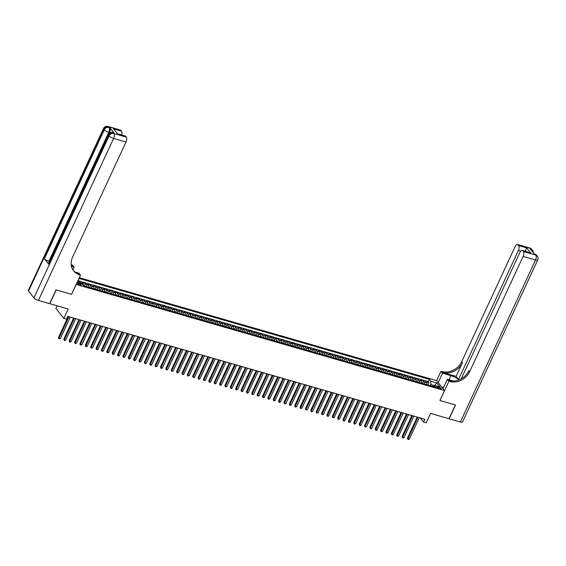 <?xml version="1.0" encoding="UTF-8"?>
<svg xmlns="http://www.w3.org/2000/svg" width="566" height="566" viewBox="0 0 566 566"><rect width="100%" height="100%" fill="white"/><g stroke="black" fill="none" stroke-linecap="round" stroke-linejoin="round"><path stroke-width="0.85" d="M79.983 285.016A2.023 0.566 24.9 0 0 81.129 285.009A2.023 0.566 24.9 0 0 78.603 283.297A2.023 0.566 24.9 0 0 77.457 283.304A2.023 0.566 24.9 0 0 79.983 285.016M57.088 305.803L55.878 308.406L63.831 318.361L66.512 319.139L67.793 316.38L68.217 316.521M63.831 318.361L68.175 309.001L49.787 303.701L56.183 289.926L71.62 294.37L76.219 284.457L444.536 390.582L436.584 380.628L79.304 277.68M444.536 390.582L439.931 400.502L455.368 404.952L448.972 418.727L430.585 413.428L426.24 422.788L423.552 422.017L424.833 419.265L67.793 316.38M426.806 384.668A2.533 1.182 -73.9 0 0 426.573 382.623L425.788 381.647L429.014 382.574L427.896 384.979M424.663 384.052A2.533 1.182 -73.9 0 0 424.429 382.008L423.644 381.024L422.526 383.437M423.644 381.024L420.425 380.097L421.203 381.081A2.533 1.182 -73.9 0 1 421.437 383.118M416.067 381.576A2.533 1.182 -73.9 0 0 415.84 379.531L415.055 378.548L418.274 379.482L417.156 381.887M410.704 380.027A2.533 1.182 -73.9 0 0 410.47 377.982L409.685 377.006L412.904 377.932L411.786 380.338M405.334 378.477A2.533 1.182 -73.9 0 0 405.1 376.44L404.315 375.456L407.534 376.383L406.416 378.796M399.964 376.935A2.533 1.182 -73.9 0 0 399.73 374.89L398.945 373.907L402.164 374.841L401.046 377.246M394.594 375.385A2.533 1.182 -73.9 0 0 394.361 373.341L393.575 372.364L396.801 373.291L395.684 375.697M389.224 373.836A2.533 1.182 -73.9 0 0 388.991 371.798L388.205 370.815L391.431 371.742L390.314 374.154M383.854 372.294A2.533 1.182 -73.9 0 0 383.621 370.249L382.835 369.265L386.062 370.199L384.944 372.605M378.484 370.744A2.533 1.182 -73.9 0 0 378.258 368.699L377.472 367.723L380.692 368.65L379.574 371.055M373.114 369.195A2.533 1.182 -73.9 0 0 372.888 367.157L372.103 366.174L375.322 367.101L374.204 369.513M367.751 367.652A2.533 1.182 -73.9 0 0 367.518 365.608L366.733 364.624L369.952 365.558L368.834 367.964M362.382 366.103A2.533 1.182 -73.9 0 0 362.148 364.058L361.363 363.082L364.582 364.009L363.464 366.414M357.012 364.554A2.533 1.182 -73.9 0 0 356.778 362.516L355.993 361.533L359.212 362.459L358.094 364.872M351.642 363.011A2.533 1.182 -73.9 0 0 351.408 360.966L350.623 359.983L353.849 360.917L352.731 363.322M346.272 361.462A2.533 1.182 -73.9 0 0 346.038 359.417L345.253 358.441L348.479 359.368L347.361 361.773M340.902 359.912A2.533 1.182 -73.9 0 0 340.668 357.875L339.89 356.891L343.109 357.818L341.991 360.231M335.532 358.37A2.533 1.182 -73.9 0 0 335.305 356.325L334.52 355.342L337.739 356.276L336.621 358.681M330.162 356.821A2.533 1.182 -73.9 0 0 329.936 354.776L329.15 353.8L332.369 354.726L331.252 357.132M324.799 355.271A2.533 1.182 -73.9 0 0 324.566 353.234L323.78 352.25L326.999 353.177L325.882 355.59M319.429 353.729A2.533 1.182 -73.9 0 0 319.196 351.684L318.41 350.701L321.63 351.635L320.512 354.04M314.059 352.179A2.533 1.182 -73.9 0 0 313.826 350.135L313.04 349.158L316.26 350.085L315.142 352.491M308.689 350.63A2.533 1.182 -73.9 0 0 308.456 348.592L307.671 347.609L310.897 348.536L309.779 350.948M303.319 349.088A2.533 1.182 -73.9 0 0 303.086 347.043L302.301 346.059L305.527 346.993L304.409 349.399M297.949 347.538A2.533 1.182 -73.9 0 0 297.716 345.493L296.938 344.517L300.157 345.444L299.039 347.849M292.58 345.989A2.533 1.182 -73.9 0 0 292.353 343.951L291.568 342.968L294.787 343.895L293.669 346.307M287.217 344.446A2.533 1.182 -73.9 0 0 286.983 342.402L286.198 341.418L289.417 342.352L288.299 344.758M281.847 342.897A2.533 1.182 -73.9 0 0 281.613 340.852L280.828 339.876L284.047 340.803L282.929 343.208M276.477 341.348A2.533 1.182 -73.9 0 0 276.243 339.31L275.458 338.327L278.677 339.253L277.559 341.666M271.107 339.805A2.533 1.182 -73.9 0 0 270.873 337.76L270.088 336.777L273.314 337.711L272.196 340.116M265.737 338.256A2.533 1.182 -73.9 0 0 265.504 336.211L264.718 335.235L267.944 336.162L266.827 338.567M260.367 336.706A2.533 1.182 -73.9 0 0 260.134 334.669L259.348 333.685L262.574 334.612L261.457 337.025M254.997 335.164A2.533 1.182 -73.9 0 0 254.771 333.119L253.985 332.136L257.205 333.07L256.087 335.475M249.627 333.615A2.533 1.182 -73.9 0 0 249.401 331.57L248.615 330.594L251.835 331.52L250.717 333.926M244.264 332.065A2.533 1.182 -73.9 0 0 244.031 330.028L243.246 329.044L246.465 329.971L245.347 332.384M238.894 330.523A2.533 1.182 -73.9 0 0 238.661 328.478L237.876 327.495L241.095 328.429L239.977 330.834M233.525 328.973A2.533 1.182 -73.9 0 0 233.291 326.929L232.506 325.952L235.725 326.879L234.607 329.285M228.155 327.424A2.533 1.182 -73.9 0 0 227.921 325.386L227.136 324.403L230.362 325.33L229.244 327.742M222.785 325.882A2.533 1.182 -73.9 0 0 222.551 323.837L221.766 322.853L224.992 323.787L223.874 326.193M217.415 324.332A2.533 1.182 -73.9 0 0 217.181 322.287L216.396 321.311L219.622 322.238L218.504 324.643M212.045 322.783A2.533 1.182 -73.9 0 0 211.818 320.745L211.033 319.762L214.252 320.689L213.134 323.101M206.675 321.24A2.533 1.182 -73.9 0 0 206.449 319.196L205.663 318.212L208.882 319.146L207.764 321.552M201.312 319.691A2.533 1.182 -73.9 0 0 201.079 317.646L200.293 316.67L203.512 317.597L202.395 320.002M195.942 318.142A2.533 1.182 -73.9 0 0 195.709 316.104L194.923 315.12L198.142 316.047L197.025 318.46M190.572 316.599A2.533 1.182 -73.9 0 0 190.339 314.555L189.553 313.571L192.773 314.505L191.655 316.91M185.202 315.05A2.533 1.182 -73.9 0 0 184.969 313.005L184.183 312.029L187.41 312.956L186.292 315.361M179.832 313.5A2.533 1.182 -73.9 0 0 179.599 311.463L178.814 310.479L182.04 311.406L180.922 313.819M174.462 311.958A2.533 1.182 -73.9 0 0 174.229 309.913L173.451 308.93L176.67 309.864L175.552 312.269M169.093 310.409A2.533 1.182 -73.9 0 0 168.866 308.364L168.081 307.388L171.3 308.314L170.182 310.72M163.73 308.859A2.533 1.182 -73.9 0 0 163.496 306.822L162.711 305.838L165.93 306.765L164.812 309.178M158.36 307.317A2.533 1.182 -73.9 0 0 158.126 305.272L157.341 304.289L160.56 305.223L159.442 307.628M152.99 305.767A2.533 1.182 -73.9 0 0 152.756 303.723L151.971 302.746L155.19 303.673L154.072 306.079M147.62 304.218A2.533 1.182 -73.9 0 0 147.386 302.18L146.601 301.197L149.827 302.124L148.709 304.536M142.25 302.676A2.533 1.182 -73.9 0 0 142.016 300.631L141.231 299.647L144.457 300.581L143.339 302.987M136.88 301.126A2.533 1.182 -73.9 0 0 136.647 299.081L135.861 298.105L139.087 299.032L137.97 301.437M131.51 299.577A2.533 1.182 -73.9 0 0 131.277 297.539L130.498 296.556L133.718 297.483L132.6 299.895M126.14 298.034A2.533 1.182 -73.9 0 0 125.914 295.99L125.128 295.006L128.348 295.933L127.23 298.346M120.777 296.485A2.533 1.182 -73.9 0 0 120.544 294.44L119.759 293.464L122.978 294.391L121.86 296.796M115.407 294.936A2.533 1.182 -73.9 0 0 115.174 292.898L114.389 291.915L117.608 292.841L116.49 295.254M110.037 293.393A2.533 1.182 -73.9 0 0 109.804 291.349L109.019 290.365L112.238 291.292L111.12 293.704M104.668 291.844A2.533 1.182 -73.9 0 0 104.434 289.799L103.649 288.823L106.875 289.75L105.757 292.155M99.298 290.294A2.533 1.182 -73.9 0 0 99.064 288.257L98.279 287.273L101.505 288.2L100.387 290.613M93.928 288.752A2.533 1.182 -73.9 0 0 93.694 286.707L92.909 285.724L96.135 286.651L95.017 289.063M88.558 287.203A2.533 1.182 -73.9 0 0 88.331 285.158L87.546 284.182L90.765 285.108L89.647 287.514M83.223 285.462A2.533 1.182 -73.9 0 0 82.961 283.616L82.176 282.632L85.395 283.559L84.277 285.971M438.94 387.151L437.759 386.811A1.96 0.545 24.9 0 0 436.648 386.819A1.96 0.545 24.9 0 0 439.089 388.474L440.27 388.814A1.96 0.545 24.9 0 0 441.381 388.807A1.96 0.545 24.9 0 0 438.94 387.151L438.431 388.241M77.096 282.448L81.936 283.842L83.435 285.724L435.643 387.215L434.136 385.333L432.502 386.309M433.938 385.453L430.705 384.519L430.875 381.243L429.368 379.354L78.978 278.394M430.875 381.243L436.775 382.941L440.044 387.031L434.136 385.333M429.014 382.574L428.292 381.668L78.603 280.913M81.065 283.594A2.533 1.182 106.1 0 0 80.811 282.993L80.025 282.01L78.575 281.592M85.395 283.559L86.181 284.542A2.533 1.182 106.1 0 1 86.414 286.58M90.765 285.108L91.55 286.092A2.533 1.182 106.1 0 1 91.784 288.129M96.135 286.651L96.92 287.634A2.533 1.182 106.1 0 1 97.154 289.679M101.505 288.2L102.29 289.184A2.533 1.182 106.1 0 1 102.517 291.221M106.875 289.75L107.653 290.733A2.533 1.182 106.1 0 1 107.887 292.771M112.238 291.292L113.023 292.275A2.533 1.182 106.1 0 1 113.257 294.32M117.608 292.841L118.393 293.825A2.533 1.182 106.1 0 1 118.627 295.862M122.978 294.391L123.763 295.374A2.533 1.182 106.1 0 1 123.996 297.412M128.348 295.933L129.133 296.917A2.533 1.182 106.1 0 1 129.366 298.961M133.718 297.483L134.503 298.466A2.533 1.182 106.1 0 1 134.736 300.504M139.087 299.032L139.873 300.015A2.533 1.182 106.1 0 1 140.099 302.053M144.457 300.581L145.243 301.558A2.533 1.182 106.1 0 1 145.469 303.602M149.827 302.124L150.606 303.107A2.533 1.182 106.1 0 1 150.839 305.145M155.19 303.673L155.975 304.657A2.533 1.182 106.1 0 1 156.209 306.694M160.56 305.223L161.345 306.199A2.533 1.182 106.1 0 1 161.579 308.244M165.93 306.765L166.715 307.748A2.533 1.182 106.1 0 1 166.949 309.786M171.3 308.314L172.085 309.298A2.533 1.182 106.1 0 1 172.319 311.335M176.67 309.864L177.455 310.84A2.533 1.182 106.1 0 1 177.689 312.885M182.04 311.406L182.825 312.39A2.533 1.182 106.1 0 1 183.051 314.427M187.41 312.956L188.195 313.939A2.533 1.182 106.1 0 1 188.421 315.977M192.773 314.505L193.558 315.481A2.533 1.182 106.1 0 1 193.791 317.526M198.142 316.047L198.928 317.031A2.533 1.182 106.1 0 1 199.161 319.068M203.512 317.597L204.298 318.58A2.533 1.182 106.1 0 1 204.531 320.618M208.882 319.146L209.668 320.123A2.533 1.182 106.1 0 1 209.901 322.167M214.252 320.689L215.038 321.672A2.533 1.182 106.1 0 1 215.271 323.71M219.622 322.238L220.407 323.221A2.533 1.182 106.1 0 1 220.641 325.259M224.992 323.787L225.777 324.764A2.533 1.182 106.1 0 1 226.004 326.808M230.362 325.33L231.14 326.313A2.533 1.182 106.1 0 1 231.374 328.351M235.725 326.879L236.51 327.863A2.533 1.182 106.1 0 1 236.744 329.9M241.095 328.429L241.88 329.405A2.533 1.182 106.1 0 1 242.114 331.45M246.465 329.971L247.25 330.954A2.533 1.182 106.1 0 1 247.484 332.992M251.835 331.52L252.62 332.504A2.533 1.182 106.1 0 1 252.853 334.541M257.205 333.07L257.99 334.046A2.533 1.182 106.1 0 1 258.223 336.091M262.574 334.612L263.36 335.596A2.533 1.182 106.1 0 1 263.586 337.633M267.944 336.162L268.73 337.145A2.533 1.182 106.1 0 1 268.956 339.183M273.314 337.711L274.093 338.687A2.533 1.182 106.1 0 1 274.326 340.732M278.677 339.253L279.463 340.237A2.533 1.182 106.1 0 1 279.696 342.274M284.047 340.803L284.832 341.786A2.533 1.182 106.1 0 1 285.066 343.824M289.417 342.352L290.202 343.329A2.533 1.182 106.1 0 1 290.436 345.373M294.787 343.895L295.572 344.878A2.533 1.182 106.1 0 1 295.806 346.916M300.157 345.444L300.942 346.427A2.533 1.182 106.1 0 1 301.176 348.465M305.527 346.993L306.312 347.97A2.533 1.182 106.1 0 1 306.539 350.014M310.897 348.536L311.682 349.519A2.533 1.182 106.1 0 1 311.908 351.557M316.26 350.085L317.045 351.069A2.533 1.182 106.1 0 1 317.278 353.106M321.63 351.635L322.415 352.611A2.533 1.182 106.1 0 1 322.648 354.656M326.999 353.177L327.785 354.16A2.533 1.182 106.1 0 1 328.018 356.198M332.369 354.726L333.155 355.71A2.533 1.182 106.1 0 1 333.388 357.747M337.739 356.276L338.525 357.252A2.533 1.182 106.1 0 1 338.758 359.297M343.109 357.818L343.895 358.802A2.533 1.182 106.1 0 1 344.128 360.839M348.479 359.368L349.264 360.351A2.533 1.182 106.1 0 1 349.491 362.389M353.849 360.917L354.627 361.893A2.533 1.182 106.1 0 1 354.861 363.938M359.212 362.459L359.997 363.443A2.533 1.182 106.1 0 1 360.231 365.487M364.582 364.009L365.367 364.992A2.533 1.182 106.1 0 1 365.601 367.03M369.952 365.558L370.737 366.535A2.533 1.182 106.1 0 1 370.971 368.579M375.322 367.101L376.107 368.084A2.533 1.182 106.1 0 1 376.34 370.129M380.692 368.65L381.477 369.633A2.533 1.182 106.1 0 1 381.71 371.671M386.062 370.199L386.847 371.176A2.533 1.182 106.1 0 1 387.08 373.22M391.431 371.742L392.217 372.725A2.533 1.182 106.1 0 1 392.443 374.77M396.801 373.291L397.58 374.275A2.533 1.182 106.1 0 1 397.813 376.312M402.164 374.841L402.95 375.817A2.533 1.182 106.1 0 1 403.183 377.862M407.534 376.383L408.319 377.366A2.533 1.182 106.1 0 1 408.553 379.411M412.904 377.932L413.689 378.916A2.533 1.182 106.1 0 1 413.923 380.953M418.274 379.482L419.059 380.458A2.533 1.182 106.1 0 1 419.293 382.503M430.188 385.644L430.705 384.519M413.93 416.137L417.206 417.078L407.449 438.098L407.987 438.77L409.331 439.152L419.3 417.673L420.326 417.984L423.552 422.017M70.311 317.123L73.587 318.071L63.831 339.084L64.368 339.756L74.344 318.269M75.681 318.672L78.957 319.613L69.201 340.633L69.738 341.305L79.714 319.818M71.083 341.687L70.184 342.09L69.646 341.935L69.738 341.305L71.083 341.687L81.058 320.207L84.327 321.163M86.421 321.764L89.697 322.712M91.784 323.313L95.067 324.254M97.154 324.863L100.437 325.804L90.68 346.817L91.218 347.489L101.187 326.009M92.555 347.878L91.126 348.125L91.218 347.489L92.555 347.878L102.531 326.391L105.8 327.353M107.894 327.955L111.169 328.896L101.42 349.915L101.951 350.587L111.926 329.101M113.264 329.504L116.539 330.445M116.546 330.431L106.783 351.458L108.665 352.519L118.641 331.032L121.909 331.994L112.153 353.007L112.691 353.679L122.666 332.192M124.004 332.596L127.279 333.537M129.373 334.145L132.649 335.086L122.893 356.099L123.43 356.771L133.406 335.291M124.775 357.16L123.338 357.408L123.43 356.771L124.775 357.16L134.743 335.673L138.019 336.636L128.263 357.648L128.8 358.32L138.769 336.834M130.145 358.71L128.708 358.95L128.8 358.32L130.145 358.71L140.113 337.223L143.382 338.178M145.476 338.786L148.752 339.727M150.846 340.329L154.122 341.277L144.365 362.29L144.903 362.962L154.879 341.475M146.247 363.351L145.349 363.747L144.818 363.591L144.903 362.962L146.247 363.351L156.223 341.864L159.492 342.819L149.735 363.839L150.273 364.511L160.249 343.024M151.617 364.893L150.719 365.296L150.181 365.141L150.273 364.511L151.617 364.893L161.593 343.413L164.862 344.369M166.956 344.97L170.232 345.918M172.319 346.519L175.601 347.46L165.845 368.48L166.383 369.152L176.359 347.666M167.727 369.534L166.829 369.938L166.291 369.782L166.383 369.152L167.727 369.534L177.696 348.055L180.971 349.01L171.215 370.023L171.753 370.695L181.721 349.215M173.097 371.084L171.661 371.331L171.753 370.695L173.097 371.084L183.066 349.597L186.334 350.559M188.428 351.161L191.704 352.102L181.955 373.121L182.493 373.793L192.461 352.307M193.798 352.71L197.074 353.651L187.318 374.664L187.855 375.336L197.831 353.856M189.2 375.725L187.77 375.973L187.855 375.336L189.2 375.725L199.175 354.238L202.444 355.2L192.688 376.213L193.225 376.885L203.201 355.398M194.57 377.274L193.133 377.515L193.225 376.885L194.57 377.274L204.545 355.788L207.814 356.743M209.908 357.351L213.184 358.292M215.271 358.894L218.554 359.842L208.797 380.854L209.335 381.526L219.311 360.04M210.679 381.916L209.781 382.312L209.243 382.156L209.335 381.526L210.679 381.916L220.648 360.429L223.924 361.384M223.924 361.37L214.167 382.404L214.705 383.076L216.042 383.458L226.018 361.978L229.287 362.933M231.381 363.535L234.657 364.483M234.664 364.469L224.907 385.496L226.782 386.557L236.758 365.07L240.026 366.025L230.27 387.045L230.808 387.717L240.783 366.23M242.121 366.634L245.396 367.575M247.491 368.176L250.766 369.124M252.861 369.725L256.136 370.666L246.38 391.686L246.918 392.358L256.893 370.872M248.262 392.74L247.363 393.144L246.826 392.988L246.918 392.358L248.262 392.74L258.23 371.261L261.506 372.216M263.593 372.817L266.869 373.765M268.963 374.367L272.239 375.308L262.49 396.327L263.027 396.999L272.996 375.513M274.333 375.916L277.609 376.857L267.852 397.87L268.39 398.542L278.366 377.062M269.734 398.931L268.305 399.179L268.39 398.542L269.734 398.931L279.71 377.444L282.979 378.406M282.986 378.392L273.222 399.419L273.76 400.091L275.104 400.48L285.08 378.994L288.349 379.949M290.443 380.557L293.719 381.498L283.962 402.511L284.5 403.183L294.476 381.703M285.844 403.572L284.408 403.82L284.5 403.183L285.844 403.572L295.813 382.085L299.089 383.048L289.332 404.06L289.87 404.732L299.846 383.246M291.214 405.122L289.778 405.362L289.87 404.732L291.214 405.122L301.183 383.635L304.458 384.59M304.466 384.576L294.702 405.61L295.24 406.282L296.584 406.664L306.553 385.184L309.821 386.139M311.916 386.741L315.191 387.689L305.442 408.702L305.98 409.374L315.948 387.887M307.317 409.763L305.888 410.003L305.98 409.374L307.317 409.763L317.293 388.276L320.561 389.231L310.805 410.251L311.342 410.923L321.318 389.436M312.687 411.305L311.788 411.708L311.258 411.553L311.342 410.923L312.687 411.305L322.662 389.825L325.931 390.781M328.025 391.382L331.301 392.33M333.395 392.931L336.671 393.872L326.915 414.892L327.452 415.564L337.428 394.077M328.796 415.946L327.898 416.35L327.36 416.194L327.452 415.564L328.796 415.946L338.765 394.467L342.041 395.422L332.284 416.435L332.822 417.107L342.798 395.627M334.166 417.496L332.73 417.743L332.822 417.107L334.166 417.496L344.135 396.009L347.411 396.971M349.498 397.573L352.774 398.514M354.868 399.122L358.144 400.063L348.394 421.076L348.932 421.748L358.901 400.268M360.238 400.664L363.513 401.612L353.757 422.625L354.295 423.297L364.271 401.81M355.639 423.686L354.74 424.083L354.21 423.927L354.295 423.297L355.639 423.686L365.615 402.2L368.883 403.155M370.978 403.763L374.253 404.704L364.497 425.717L365.035 426.389L375.01 404.909M366.379 426.778L364.943 427.026L365.035 426.389L366.379 426.778L376.355 405.291L379.623 406.254M381.71 406.855L384.993 407.796M385 407.782L375.237 428.816L375.774 429.488L377.119 429.87L387.087 408.39L390.356 409.345M392.45 409.947L395.726 410.895L385.977 431.908L386.514 432.58L396.483 411.093M387.852 432.969L386.422 433.209L386.514 432.58L387.852 432.969L397.827 411.482L401.096 412.437M401.103 412.423L391.339 433.457L391.877 434.129L393.221 434.511L403.197 413.031L406.466 413.987M408.56 414.588L411.836 415.536M428.292 381.668L429.368 379.354M80.025 282.01L79.502 283.142M78.667 279.753L78.511 282.858M434.589 385.46L436.775 382.941M409.331 439.152L408.433 439.556L407.895 439.4L407.987 438.77L417.963 417.284M407.895 439.4L407.449 438.098M442.499 388.035L442.98 387.116L443.652 387.307M529.932 248.028A3.792 3.792 0 0 1 531.849 249.309A3.792 3.184 141.4 0 0 530.42 248.368L517.989 244.788A3.792 1.776 -73.9 0 0 517.508 244.448L529.932 248.028A3.792 1.776 106.1 0 1 530.42 248.368L530.958 249.04L530.151 248.814L534.453 254.191L535.79 255.096A3.792 1.776 106.1 0 1 535.549 260.02L523.118 256.433A3.792 1.776 -73.9 0 0 523.366 251.516L535.79 255.096A3.792 3.184 -38.6 0 1 537.226 256.037A3.792 3.792 0 0 1 537.7 259.999A3.792 1.054 24.9 0 1 535.549 260.02L460.356 422.003L449.135 418.769L455.531 404.994L439.987 400.516L448.937 381.229L449.85 381.498A15.813 13.259 141.4 0 0 469.667 371.586L523.118 256.433M458.927 379.899A7.117 1.981 24.9 0 0 450.946 375.647L442.541 373.227L440.985 371.275L441.897 371.544A15.813 13.259 141.4 0 0 461.715 361.632L515.166 246.479A3.792 1.776 -73.9 0 1 517.508 244.448M443.015 388.679L447.381 379.284L453.515 381.052M447.381 379.284L448.937 381.229M459.436 379.694L458.531 379.432L518.378 250.505A3.792 1.776 -73.9 0 0 518.626 245.58L526.677 247.901L530.781 253.044L522.248 250.384A3.792 1.776 -73.9 0 0 519.906 252.415L461.233 378.803M456.09 376.376L442.669 372.506A15.813 13.259 141.4 0 0 462.486 362.601L456.09 376.376L458.531 379.432M530.781 253.044L522.729 250.724L523.366 251.516M522.729 250.724A3.792 1.776 -73.9 0 0 522.248 250.384M537.7 259.999L462.507 421.988A3.792 1.054 -155.1 0 1 460.356 422.003M438.176 382.63L442.541 373.227M436.619 380.677L440.985 371.275M517.989 244.788L518.626 245.58M526.253 251.537L525.418 250.49A3.792 1.776 106.1 0 1 525.234 251.24M449.85 381.498L449.079 380.529A15.813 13.259 141.4 0 0 468.896 370.624L469.667 371.586M525.418 250.49L526.677 247.901M441.643 386.96L442.874 387.314M442.725 387.604L441.982 387.392M114.113 133.074L113.306 132.84A3.792 1.776 -73.9 0 0 112.818 132.501L113.624 132.734A3.792 1.776 106.1 0 1 114.113 133.074L109.811 127.69A3.792 1.776 106.1 0 1 109.563 132.614L108.764 132.38L48.917 261.308A3.792 1.054 -155.1 0 1 44.403 258.761L48.704 264.145A3.792 1.054 -155.1 0 1 48.485 263.473L108.332 134.545A3.792 1.054 24.9 0 0 108.552 135.217L48.704 264.145M109.238 133.321L109.563 132.614M56.02 289.877L71.564 294.355L80.513 275.076L79.601 274.807A15.813 13.259 -38.6 0 1 73.644 270.902A15.813 13.259 -38.6 0 1 72.575 257.169L126.027 142.016L113.596 138.429L38.41 300.419L49.631 303.652L56.02 289.877M72.858 269.784L74.118 267.067L71.443 266.296M74.118 267.067L72.561 265.114L71.649 264.853A15.813 13.259 -38.6 0 1 71.189 264.711M71.288 265.496L72.42 265.822A15.813 13.259 -38.6 0 1 71.281 265.433M80.513 275.076L78.957 273.123L75.016 271.984M113.476 128.843L117.587 133.979L113.476 128.843L121.534 131.163L120.898 130.371L108.467 126.784L109.811 127.69M121.534 131.163A3.792 1.776 106.1 0 1 121.704 134.963M44.403 258.761L104.25 129.833L103.712 129.161A3.792 3.184 141.4 0 1 108.467 126.784A3.792 1.776 -73.9 0 0 107.986 126.444L120.409 130.024A3.792 1.776 106.1 0 1 120.898 130.371M38.41 300.419A3.792 1.054 -155.1 0 1 33.896 297.879L28.519 291.15A3.792 1.054 -155.1 0 1 28.3 290.478L103.493 128.496A3.792 1.054 24.9 0 0 103.712 129.161L28.519 291.15M117.806 133.845L125.157 135.96A3.792 1.776 106.1 0 1 125.638 136.3L117.587 133.979M33.896 297.879L109.089 135.89L108.552 135.217A3.792 3.184 141.4 0 1 113.306 132.84L113.844 133.512L126.275 137.092L125.638 136.3M126.275 137.092A3.792 1.776 106.1 0 1 126.027 142.016M49.419 261.45L48.917 261.308M79.601 274.807L78.83 273.838A15.813 13.259 -38.6 0 1 73.276 270.406M411.843 415.522L402.079 436.549L402.617 437.221L412.593 415.734M403.961 437.61L403.063 438.006L402.525 437.851L402.617 437.221L403.961 437.61L413.937 416.123M402.525 437.851L402.079 436.549M406.473 413.972L396.709 434.999L397.247 435.671L407.223 414.192M398.591 436.061L397.155 436.308L397.247 435.671L398.591 436.061L408.567 414.574M397.155 436.308L396.709 434.999M393.221 434.511L392.323 434.914L391.792 434.759L391.877 434.129L401.853 412.642M391.792 434.759L391.339 433.457M386.422 433.209L385.977 431.908M390.363 409.331L380.607 430.358L381.144 431.03L391.113 409.551M382.482 431.419L381.052 431.667L381.144 431.03L382.482 431.419L392.457 409.933M381.052 431.667L380.607 430.358M377.119 429.87L376.22 430.273L375.683 430.118L375.774 429.488L385.75 408.001M375.683 430.118L375.237 428.816M379.63 406.239L369.867 427.266L370.405 427.938L380.38 406.452M371.749 428.328L370.85 428.724L370.313 428.568L370.405 427.938L371.749 428.328L381.717 406.841M370.313 428.568L369.867 427.266M364.943 427.026L364.497 425.717M368.89 403.141L359.127 424.175L359.665 424.847L369.64 403.36M361.009 425.229L360.11 425.632L359.573 425.476L359.665 424.847L361.009 425.229L370.985 403.749M359.573 425.476L359.127 424.175M354.21 423.927L353.757 422.625M350.269 422.137L348.84 422.385L348.932 421.748L350.269 422.137L360.245 400.65M348.84 422.385L348.394 421.076M352.781 398.499L343.024 419.533L343.562 420.205L353.531 398.719M344.899 420.588L344.008 420.991L343.47 420.835L343.562 420.205L344.899 420.588L354.875 399.108M343.47 420.835L343.024 419.533M347.418 396.957L337.654 417.984L338.192 418.656L348.161 397.169M339.529 419.045L338.1 419.286L338.192 418.656L339.529 419.045L349.505 397.558M338.1 419.286L337.654 417.984M332.73 417.743L332.284 416.435M327.36 416.194L326.915 414.892M331.308 392.316L321.545 413.343L322.082 414.015L332.058 392.528M323.427 414.404L321.99 414.645L322.082 414.015L323.427 414.404L333.402 392.917M321.99 414.645L321.545 413.343M325.938 390.766L316.175 411.793L316.712 412.465L326.688 390.986M318.057 412.855L316.62 413.102L316.712 412.465L318.057 412.855L328.032 391.368M316.62 413.102L316.175 411.793M311.258 411.553L310.805 410.251M305.888 410.003L305.442 408.702M309.828 386.125L300.072 407.152L300.61 407.824L310.578 386.345M301.947 408.213L300.518 408.461L300.61 407.824L301.947 408.213L311.923 386.727M300.518 408.461L300.072 407.152M296.584 406.664L295.685 407.067L295.148 406.912L295.24 406.282L305.208 384.795M295.148 406.912L294.702 405.61M289.778 405.362L289.332 404.06M284.408 403.82L283.962 402.511M288.356 379.935L278.592 400.969L279.13 401.641L289.106 380.154M280.474 402.023L279.576 402.426L279.038 402.27L279.13 401.641L280.474 402.023L290.45 380.543M279.038 402.27L278.592 400.969M275.104 400.48L274.206 400.877L273.668 400.721L273.76 400.091L283.736 378.604M273.668 400.721L273.222 399.419M268.305 399.179L267.852 397.87M264.364 397.382L263.473 397.785L262.935 397.629L263.027 396.999L264.364 397.382L274.34 375.902M262.935 397.629L262.49 396.327M266.876 373.751L257.12 394.778L257.657 395.45L267.626 373.963M258.995 395.839L257.565 396.08L257.657 395.45L258.995 395.839L268.97 374.352M257.565 396.08L257.12 394.778M261.513 372.202L251.75 393.228L252.287 393.901L262.263 372.421M253.632 394.29L252.195 394.537L252.287 393.901L253.632 394.29L263.6 372.803M252.195 394.537L251.75 393.228M246.826 392.988L246.38 391.686M250.773 369.11L241.01 390.137L241.548 390.809L251.523 369.322M242.892 391.198L241.993 391.594L241.456 391.439L241.548 390.809L242.892 391.198L252.861 369.711M241.456 391.439L241.01 390.137M245.403 367.56L235.64 388.587L236.178 389.259L246.153 367.78M237.522 389.649L236.086 389.896L236.178 389.259L237.522 389.649L247.498 368.162M236.086 389.896L235.64 388.587M232.152 388.099L231.253 388.502L230.716 388.347L230.808 387.717L232.152 388.099L242.128 366.619M230.716 388.347L230.27 387.045M226.782 386.557L225.353 386.797L225.438 386.168L235.414 364.681M225.353 386.797L224.907 385.496M229.294 362.919L219.537 383.946L220.075 384.618L230.044 363.139M221.412 385.007L219.983 385.255L220.075 384.618L221.412 385.007L231.388 363.521M219.983 385.255L219.537 383.946M216.042 383.458L215.151 383.861L214.613 383.706L214.705 383.076L224.674 361.589M214.613 383.706L214.167 382.404M209.243 382.156L208.797 380.854M213.191 358.278L203.427 379.305L203.965 379.977L213.941 358.497M205.309 380.366L203.873 380.614L203.965 379.977L205.309 380.366L215.278 358.879M203.873 380.614L203.427 379.305M207.821 356.729L198.058 377.763L198.595 378.435L208.571 356.948M199.94 378.817L199.041 379.22L198.503 379.064L198.595 378.435L199.94 378.817L209.915 357.337M198.503 379.064L198.058 377.763M193.133 377.515L192.688 376.213M187.77 375.973L187.318 374.664M183.83 374.176L182.938 374.579L182.401 374.423L182.493 373.793L183.83 374.176L193.805 352.696M182.401 374.423L181.955 373.121M186.341 350.545L176.585 371.572L177.123 372.244L187.091 350.757M178.46 372.633L177.031 372.874L177.123 372.244L178.46 372.633L188.436 351.146M177.031 372.874L176.585 371.572M171.661 371.331L171.215 370.023M166.291 369.782L165.845 368.48M170.239 345.904L160.475 366.931L161.013 367.603L170.989 346.116M162.357 367.992L161.459 368.388L160.921 368.233L161.013 367.603L162.357 367.992L172.326 346.505M160.921 368.233L160.475 366.931M164.869 344.354L155.105 365.381L155.643 366.053L165.619 344.574M156.987 366.443L155.551 366.69L155.643 366.053L156.987 366.443L166.963 344.956M155.551 366.69L155.105 365.381M150.181 365.141L149.735 363.839M144.818 363.591L144.365 362.29M148.759 339.713L139.003 360.74L139.54 361.412L149.509 339.933M140.877 361.801L139.448 362.049L139.54 361.412L140.877 361.801L150.853 340.315M139.448 362.049L139.003 360.74M143.389 338.164L133.633 359.198L134.17 359.87L144.139 338.383M135.507 360.252L134.616 360.655L134.078 360.5L134.17 359.87L135.507 360.252L145.483 338.772M134.078 360.5L133.633 359.198M128.708 358.95L128.263 357.648M123.338 357.408L122.893 356.099M127.286 333.523L117.523 354.557L118.061 355.229L128.036 333.742M119.405 355.611L118.506 356.014L117.969 355.858L118.061 355.229L119.405 355.611L129.373 334.131M117.969 355.858L117.523 354.557M114.035 354.068L112.599 354.309L112.691 353.679L114.035 354.068L124.011 332.582M112.599 354.309L112.153 353.007M108.665 352.519L107.229 352.767L107.321 352.13L117.296 330.65M107.229 352.767L106.783 351.458M103.295 350.97L102.396 351.373L101.866 351.217L101.951 350.587L103.295 350.97L113.271 329.49M101.866 351.217L101.42 349.915M105.807 327.339L96.05 348.366L96.588 349.038L106.557 327.551M97.925 349.427L96.496 349.668L96.588 349.038L97.925 349.427L107.901 327.94M96.496 349.668L96.05 348.366M91.126 348.125L90.68 346.817M95.074 324.24L85.31 345.274L85.848 345.946L95.824 324.46M87.192 346.328L86.294 346.732L85.756 346.576L85.848 345.946L87.192 346.328L97.161 324.849M85.756 346.576L85.31 345.274M89.704 322.698L79.94 343.725L80.478 344.397L90.454 322.91M81.822 344.786L80.386 345.027L80.478 344.397L81.822 344.786L91.791 323.299M80.386 345.027L79.94 343.725M84.334 321.148L74.571 342.175L75.108 342.847L85.084 321.368M76.452 343.237L75.016 343.484L75.108 342.847L76.452 343.237L86.428 321.75M75.016 343.484L74.571 342.175M69.646 341.935L69.201 340.633M65.713 340.145L64.814 340.541L64.283 340.385L64.368 339.756L65.713 340.145L75.688 318.658M64.283 340.385L63.831 339.084M68.224 316.507L58.468 337.534L59.006 338.206L68.974 316.727M60.343 338.595L58.914 338.843L59.006 338.206L60.343 338.595L70.318 317.109M58.914 338.843L58.468 337.534M424.429 382.008L426.573 382.623M80.811 282.993L82.961 283.616M86.181 284.542L88.331 285.158M91.55 286.092L93.694 286.707M96.92 287.634L99.064 288.257M102.29 289.184L104.434 289.799M107.653 290.733L109.804 291.349M113.023 292.275L115.174 292.898M118.393 293.825L120.544 294.44M123.763 295.374L125.914 295.99M129.133 296.917L131.277 297.539M134.503 298.466L136.647 299.081M139.873 300.015L142.016 300.631M145.243 301.558L147.386 302.18M150.606 303.107L152.756 303.723M155.975 304.657L158.126 305.272M161.345 306.199L163.496 306.822M166.715 307.748L168.866 308.364M172.085 309.298L174.229 309.913M177.455 310.84L179.599 311.463M182.825 312.39L184.969 313.005M188.195 313.939L190.339 314.555M193.558 315.481L195.709 316.104M198.928 317.031L201.079 317.646M204.298 318.58L206.449 319.196M209.668 320.123L211.818 320.745M215.038 321.672L217.181 322.287M220.407 323.221L222.551 323.837M225.777 324.764L227.921 325.386M231.14 326.313L233.291 326.929M236.51 327.863L238.661 328.478M241.88 329.405L244.031 330.028M247.25 330.954L249.401 331.57M252.62 332.504L254.771 333.119M257.99 334.046L260.134 334.669M263.36 335.596L265.504 336.211M268.73 337.145L270.873 337.76M274.093 338.687L276.243 339.31M279.463 340.237L281.613 340.852M284.832 341.786L286.983 342.402M290.202 343.329L292.353 343.951M295.572 344.878L297.716 345.493M300.942 346.427L303.086 347.043M306.312 347.97L308.456 348.592M311.682 349.519L313.826 350.135M317.045 351.069L319.196 351.684M322.415 352.611L324.566 353.234M327.785 354.16L329.936 354.776M333.155 355.71L335.305 356.325M338.525 357.252L340.668 357.875M343.895 358.802L346.038 359.417M349.264 360.351L351.408 360.966M354.627 361.893L356.778 362.516M359.997 363.443L362.148 364.058M365.367 364.992L367.518 365.608M370.737 366.535L372.888 367.157M376.107 368.084L378.258 368.699M381.477 369.633L383.621 370.249M386.847 371.176L388.991 371.798M392.217 372.725L394.361 373.341M397.58 374.275L399.73 374.89M402.95 375.817L405.1 376.44M408.319 377.366L410.47 377.982M413.689 378.916L415.84 379.531M419.059 380.458L421.203 381.081M437.355 387.675L437.759 386.811M442.669 372.506L441.897 371.544M462.486 362.601L461.715 361.632M520.678 251.162L518.378 250.505M534.771 254.084A3.792 1.776 106.1 0 1 535.252 254.424A3.792 3.184 141.4 0 1 536.688 255.365A3.792 3.792 0 0 0 534.771 254.084L534.24 253.929M533.207 252.634A3.792 3.792 0 0 0 532.387 249.981A3.792 3.184 -38.6 0 0 530.958 249.04A3.792 1.776 106.1 0 1 531.403 250.377M449.036 379.758L450.946 375.647M72.42 265.822L71.649 264.853M108.764 132.38A3.792 1.776 -73.9 0 0 109.005 127.456A3.792 3.184 -38.6 0 0 104.25 129.833A3.792 1.054 24.9 0 0 108.764 132.38M113.596 138.429A3.792 1.776 -73.9 0 0 113.844 133.512A3.792 3.184 -38.6 0 0 109.089 135.89A3.792 1.054 24.9 0 0 113.596 138.429M536.688 255.365L537.226 256.037M531.849 249.309L532.387 249.981M107.986 126.444A3.792 3.792 0 0 0 103.493 128.496M112.818 132.501A3.792 3.792 0 0 0 108.332 134.545"/></g></svg>
